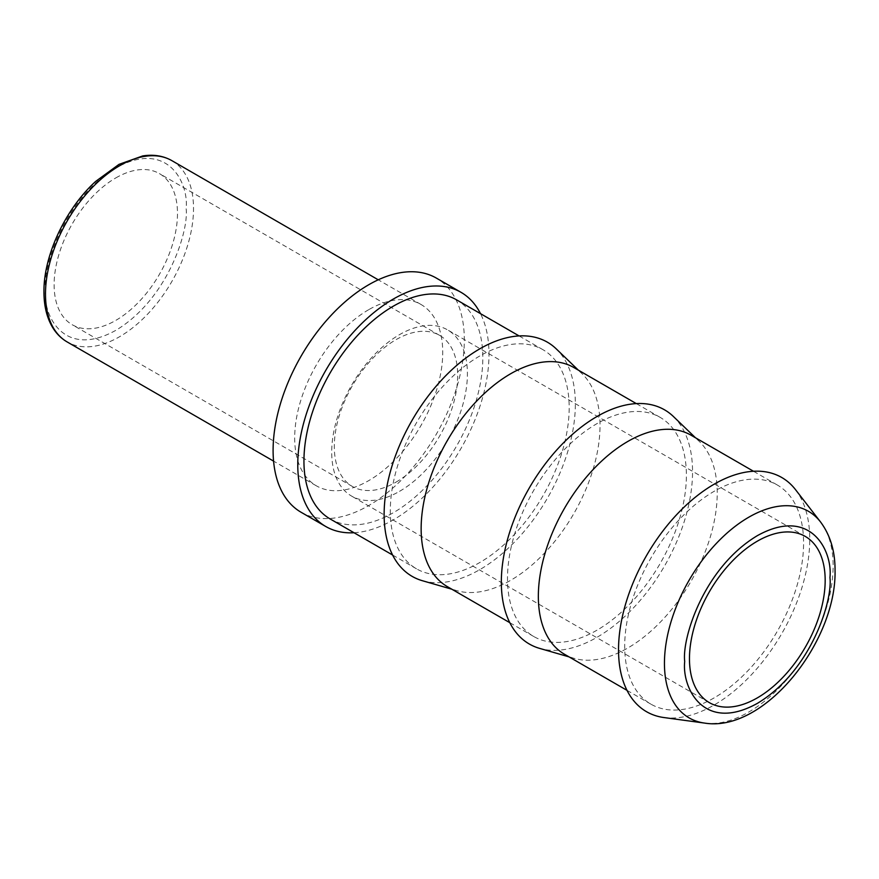 <?xml version="1.0" encoding="UTF-8"?>
<svg xmlns="http://www.w3.org/2000/svg" width="879" height="879" viewBox="0 0 879 879"><rect width="100%" height="100%" fill="white"/><g stroke="black" fill="none" stroke-linecap="round" stroke-linejoin="round"><path stroke-width="0.66" stroke-dasharray="4.39 3.3" d="M115.808 177.921A87.23 50.367 -60 0 1 159.418 173.602A87.23 50.367 -60 0 1 172.789 243.505A87.23 50.367 -60 0 1 115.808 320.385A87.23 50.367 -60 0 1 72.188 324.703A87.23 50.367 -60 0 1 58.816 254.8A87.23 50.367 -60 0 1 115.808 177.921M395.989 482.142A87.23 50.367 120 0 0 452.982 405.274A87.23 50.367 120 0 0 439.61 335.371A87.23 50.367 120 0 0 395.989 339.69A87.23 50.367 120 0 0 338.997 416.558A87.23 50.367 120 0 0 352.369 486.461A87.23 50.367 120 0 0 395.989 482.142M399.549 491.328A95.954 55.399 120 0 0 462.244 406.768A95.954 55.399 120 0 0 447.532 329.867A95.954 55.399 120 0 0 399.549 334.624A95.954 55.399 120 0 0 336.866 419.184A95.954 55.399 120 0 0 351.578 496.075A95.954 55.399 120 0 0 399.549 491.328M368.708 309.694A104.678 60.442 120 0 0 300.321 401.945A104.678 60.442 120 0 0 316.374 485.823A104.678 60.442 120 0 0 368.708 480.637A104.678 60.442 120 0 0 437.094 388.397A104.678 60.442 120 0 0 421.052 304.508A104.678 60.442 120 0 0 368.708 309.694M354.028 532.751A135.212 78.066 120 0 0 393.385 519.819A135.212 78.066 120 0 0 480.516 313.66M301.101 512.27A135.212 78.066 120 0 0 368.708 505.568A135.212 78.066 120 0 0 457.047 386.419A135.212 78.066 120 0 0 436.314 278.072M795.473 489.603A135.212 78.066 -60 0 1 797.649 600.148A135.212 78.066 -60 0 1 714.144 705.002A135.212 78.066 -60 0 1 663.876 717.539M479.747 355.995A126.488 73.034 120 0 0 397.11 467.452A126.488 73.034 120 0 0 416.492 568.812A126.488 73.034 120 0 0 479.747 562.549A126.488 73.034 120 0 0 562.373 451.081A126.488 73.034 120 0 0 542.991 349.721A126.488 73.034 120 0 0 479.747 355.995M330.141 518.951A126.488 73.034 120 0 0 393.385 512.688A126.488 73.034 120 0 0 476.022 401.231A126.488 73.034 120 0 0 456.63 299.871M714.144 697.882A126.488 73.034 -60 0 1 650.899 704.145A126.488 73.034 -60 0 1 631.507 602.785A126.488 73.034 -60 0 1 714.144 491.317A126.488 73.034 -60 0 1 777.388 485.054A126.488 73.034 -60 0 1 796.781 586.414A126.488 73.034 -60 0 1 714.144 697.882M691.026 435.193A126.488 73.034 -60 0 1 699.343 441.467A126.488 73.034 -60 0 1 707.782 544.738A126.488 73.034 -60 0 1 627.782 648.021A126.488 73.034 -60 0 1 574.119 658.349A126.488 73.034 -60 0 1 564.538 654.284M673.435 416.536A135.212 78.066 -60 0 1 682.456 526.939A135.212 78.066 -60 0 1 596.94 637.341A135.212 78.066 -60 0 1 539.574 648.372M447.334 586.623A126.488 73.034 120 0 0 456.915 590.688A126.488 73.034 120 0 0 510.589 580.36A126.488 73.034 120 0 0 590.589 477.077A126.488 73.034 120 0 0 582.14 373.795A126.488 73.034 120 0 0 573.833 367.532M422.37 580.711A135.212 78.066 120 0 0 479.747 569.669A135.212 78.066 120 0 0 565.263 459.267A135.212 78.066 120 0 0 556.231 348.864M596.94 630.21A126.488 73.034 -60 0 1 533.696 636.484A126.488 73.034 -60 0 1 514.303 535.124A126.488 73.034 -60 0 1 596.94 423.656A126.488 73.034 -60 0 1 660.184 417.393A126.488 73.034 -60 0 1 679.577 518.753A126.488 73.034 -60 0 1 596.94 630.21M171.844 160.626A104.678 60.442 -60 0 1 193.523 208.554A104.678 60.442 -60 0 1 119.5 336.767A104.678 60.442 -60 0 1 67.167 341.942M704.453 723.065A119.291 68.87 120 0 0 748.798 712.012A119.291 68.87 120 0 0 833.149 565.911A119.291 68.87 120 0 0 820.546 521.972M45.488 289.751C42.653 315.132 63.76 359.291 115.808 330.35C167.856 299.19 188.952 230.672 186.128 208.554C188.952 183.173 167.856 139.014 115.808 167.955C63.76 199.104 42.653 267.634 45.488 289.751M439.61 335.371L159.418 173.602M805.296 536.432L447.532 329.867M316.374 485.823L273.578 461.112M416.492 568.812L392.605 555.023M650.899 704.145L627.013 690.356M574.119 658.349L569.032 656.877M456.915 590.688L451.839 589.216M533.696 636.484L509.809 622.684M352.369 486.461L72.188 324.703M709.342 702.629L351.578 496.075M421.052 304.508L378.256 279.808M542.991 349.721L519.093 335.932M777.388 485.054L753.501 471.265M699.343 441.467L695.52 437.797M582.14 373.795L578.327 370.125M660.184 417.393L636.297 403.593"/><path stroke-width="1.32" d="M757.324 697.882A95.954 55.399 120 0 0 820.008 613.322A95.954 55.399 120 0 0 805.296 536.432A95.954 55.399 120 0 0 757.324 541.178A95.954 55.399 120 0 0 694.63 625.738A95.954 55.399 120 0 0 709.342 702.629A95.954 55.399 120 0 0 757.324 697.882M480.516 313.66A135.212 78.066 120 0 0 460.992 292.311A135.212 78.066 120 0 0 393.385 299.014A135.212 78.066 120 0 0 305.046 418.162A135.212 78.066 120 0 0 325.779 526.51A135.212 78.066 120 0 0 354.028 532.751M460.992 292.311L436.314 278.072A135.212 78.066 120 0 0 368.708 284.763A135.212 78.066 120 0 0 280.379 403.911A135.212 78.066 120 0 0 301.101 512.27L325.779 526.51M663.876 717.539A135.212 78.066 -60 0 1 622.167 617.53A135.212 78.066 -60 0 1 714.144 484.197A135.212 78.066 -60 0 1 795.473 489.603L820.546 521.972A119.291 68.87 120 0 0 748.798 517.204A119.291 68.87 120 0 0 664.447 663.304A119.291 68.87 120 0 0 704.453 723.065L663.876 717.539M519.093 335.932L456.63 299.871A126.488 73.034 120 0 0 393.385 306.134A126.488 73.034 120 0 0 310.748 417.602A126.488 73.034 120 0 0 330.141 518.951L392.605 555.023M627.013 690.356L564.538 654.284A126.488 73.034 -60 0 1 545.156 552.924A126.488 73.034 -60 0 1 627.782 441.467A126.488 73.034 -60 0 1 691.026 435.193L753.501 471.265M569.032 656.877L539.574 648.372A135.212 78.066 -60 0 1 506.238 544.387A135.212 78.066 -60 0 1 596.94 416.536A135.212 78.066 -60 0 1 673.435 416.536L695.52 437.797M636.297 403.593L573.833 367.532A126.488 73.034 120 0 0 510.589 373.795A126.488 73.034 120 0 0 427.952 485.263A126.488 73.034 120 0 0 447.334 586.623L509.809 622.684M578.327 370.125L556.231 348.864A135.212 78.066 120 0 0 479.747 348.864A135.212 78.066 120 0 0 389.034 476.726A135.212 78.066 120 0 0 422.37 580.711L451.839 589.216M45.488 294.026A104.678 60.442 -60 0 1 119.5 165.812A104.678 60.442 -60 0 1 171.844 160.626C163.296 155.803 153.583 154.232 142.706 155.935L119.017 164.362L95.668 181.415C65.496 208.806 43.511 255.646 43.95 291.883C43.95 305.42 46.653 316.967 52.07 326.527C55.915 333.185 60.948 338.327 67.167 341.942A104.678 60.442 -60 0 1 45.488 294.026M829.941 577.602C832.863 600.445 811.075 671.204 757.324 703.387C703.574 733.273 681.785 687.664 684.708 661.458C681.785 638.615 703.574 567.856 757.324 535.674C811.075 505.788 832.863 551.386 829.941 577.602M273.578 461.112L67.167 341.942M378.256 279.808L171.844 160.626M820.546 521.972C830.325 535.168 835.16 551.342 835.05 570.482C836.555 641.505 764.4 733.053 704.453 723.065"/></g></svg>
